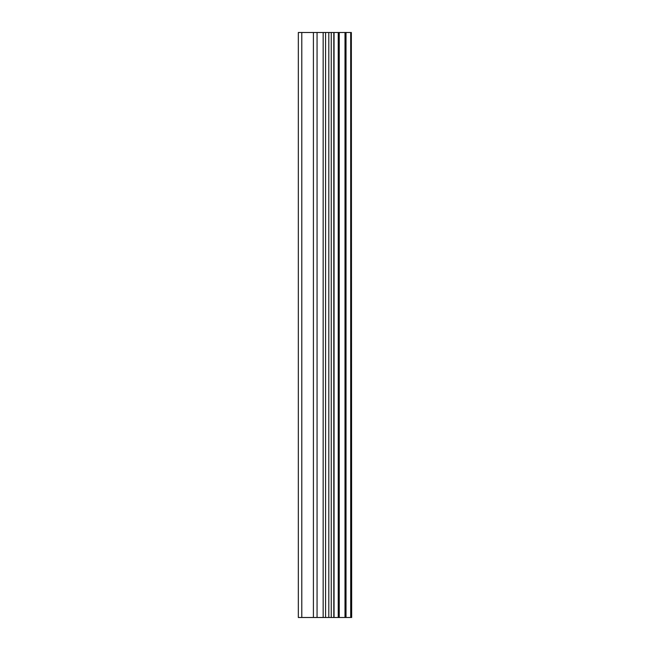 <?xml version="1.0" encoding="UTF-8"?>
<svg xmlns="http://www.w3.org/2000/svg" width="650" height="650" viewBox="0 0 650 650"><rect width="100%" height="100%" fill="white"/><g stroke="black" fill="none" stroke-linecap="round" stroke-linejoin="round"><path stroke-width="0.97" d="M351.341 32.5L351.666 617.5L351.341 32.5L298.334 32.5L298.334 617.5L301.787 617.5L301.787 32.5M301.787 617.5L351.341 617.5M334.051 617.5L334.051 32.5M350.707 617.5L350.707 32.5M346.011 617.5L346.011 32.5M345.004 617.5L345.004 32.5M339.243 617.5L339.243 32.5M338.236 617.5L338.236 32.5M333.808 617.5L333.808 32.5M331.24 617.5L331.24 32.5M328.803 617.5L328.803 32.5M325.577 617.5L325.577 32.5M323.148 617.5L323.148 32.5M317.062 617.5L317.062 32.5M313.414 617.5L313.414 32.5"/></g></svg>
